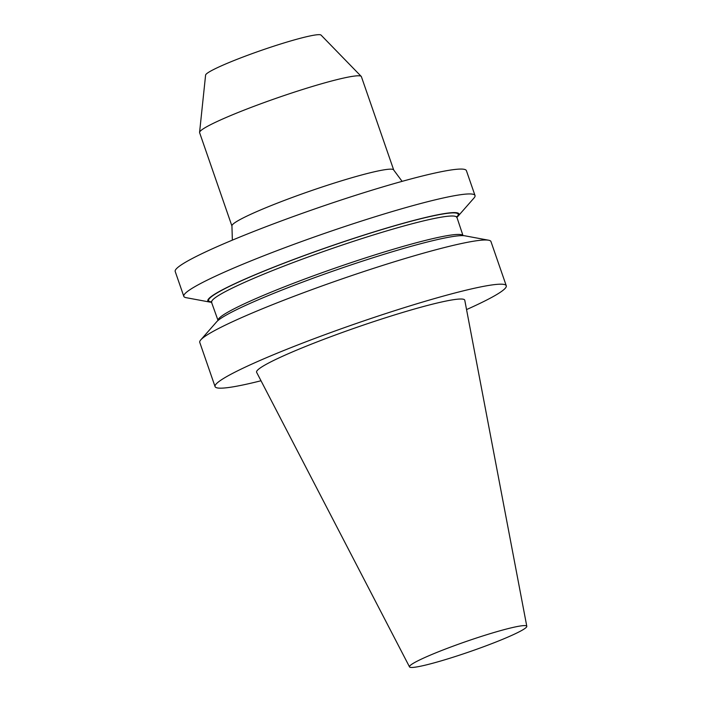 <?xml version="1.0" encoding="UTF-8"?>
<svg xmlns="http://www.w3.org/2000/svg" width="702" height="702" viewBox="0 0 702 702"><rect width="100%" height="100%" fill="white"/><g stroke="black" fill="none" stroke-linecap="round" stroke-linejoin="round"><path stroke-width="1.05" d="M199.579 132.371L205.598 75.079A61.144 5.326 -19.1 0 1 218.462 67.181A61.144 5.326 -19.1 0 1 280.739 43.963A61.144 5.326 -19.1 0 1 321.06 35.1L361.223 76.395A85.6 7.459 160.9 0 0 304.765 88.812A85.6 7.459 160.9 0 0 217.585 121.306A85.6 7.459 160.9 0 0 199.579 132.371A85.6 7.459 160.9 0 0 199.614 132.678L231.941 226.053A85.6 7.459 -19.1 0 1 249.912 214.68A85.6 7.459 -19.1 0 1 338.671 181.686A85.6 7.459 -19.1 0 1 393.717 170.033L361.39 76.658A85.6 7.459 160.9 0 0 361.223 76.395M422.516 658.59A62.057 5.405 -19.1 0 1 487.223 634.564A62.057 5.405 -19.1 0 1 526.798 626.289A62.057 5.405 -19.1 0 1 513.75 634.468A62.057 5.405 -19.1 0 1 449.754 658.274A62.057 5.405 -19.1 0 1 409.52 666.9A62.057 5.405 -19.1 0 1 422.516 658.59M526.798 626.289L464.777 300.254A110.144 9.6 160.9 0 0 394.542 314.944A110.144 9.6 160.9 0 0 279.712 357.581A110.144 9.6 160.9 0 0 256.634 372.332L409.52 666.9M261.012 380.756A154.08 13.426 -19.1 0 1 215.066 386.6A154.08 13.426 -19.1 0 1 247.42 366.128A154.08 13.426 -19.1 0 1 407.178 306.748A154.08 13.426 -19.1 0 1 506.265 285.758A154.08 13.426 -19.1 0 1 466.549 309.582M211.75 302.272A132.897 11.583 -19.1 0 1 209.837 302.079A132.897 11.583 -19.1 0 1 235.723 283.275A132.897 11.583 -19.1 0 1 382.45 229.317A132.897 11.583 -19.1 0 1 458.108 216.111A132.897 11.583 -19.1 0 1 456.721 217.436M209.837 302.079L186.162 297.683A154.08 13.426 -19.1 0 1 183.81 296.349A154.08 13.426 -19.1 0 1 216.163 275.877A154.08 13.426 -19.1 0 1 375.93 216.497A154.08 13.426 -19.1 0 1 475.008 195.507A154.08 13.426 -19.1 0 1 473.999 198.017L458.108 216.111M215.066 386.6L199.763 342.392A154.08 13.426 -19.1 0 1 200.772 339.891A154.08 13.426 -19.1 0 1 232.108 321.92A154.08 13.426 -19.1 0 1 381.247 265.882A154.08 13.426 -19.1 0 1 488.61 240.216A154.08 13.426 -19.1 0 1 490.961 241.558L506.265 285.758M200.772 339.891L216.664 321.788A132.897 11.583 -19.1 0 1 243.691 306.291A132.897 11.583 -19.1 0 1 372.323 257.959A132.897 11.583 -19.1 0 1 464.935 235.819L488.61 240.216M183.81 296.349L175.202 271.481A154.08 13.426 -19.1 0 1 207.555 251.009A154.08 13.426 -19.1 0 1 367.313 191.628A154.08 13.426 -19.1 0 1 466.4 170.647L475.008 195.507M211.258 301.535L218.05 320.463A129.624 11.293 -19.1 0 1 245.305 303.352A129.624 11.293 -19.1 0 1 379.08 253.597A129.624 11.293 -19.1 0 1 463.013 235.635L456.66 216.558M211.706 302.158A129.624 11.293 -19.1 0 1 238.926 284.933A129.624 11.293 -19.1 0 1 373.324 234.986A129.624 11.293 -19.1 0 1 456.686 217.322M211.609 301.939A132.073 11.513 -19.1 0 1 236.328 283.108A132.073 11.513 -19.1 0 1 384.424 228.808A132.073 11.513 -19.1 0 1 456.625 217.094M232.353 240.145L231.941 226.053M402.114 181.362L393.717 170.033"/></g></svg>

